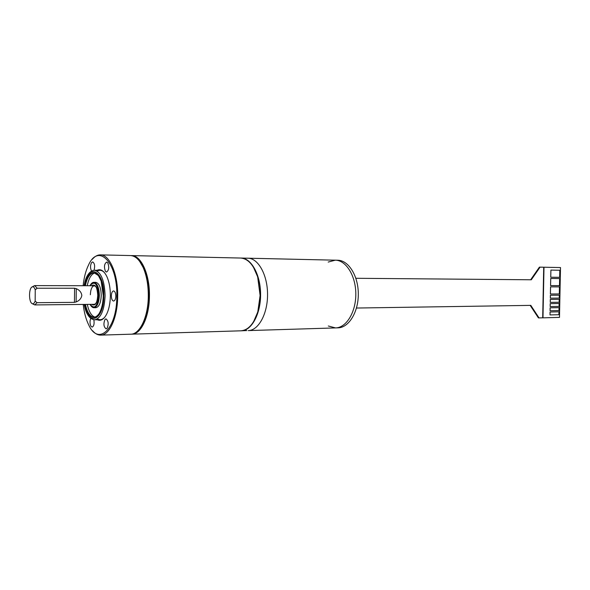 <?xml version="1.0" encoding="UTF-8"?>
<svg xmlns="http://www.w3.org/2000/svg" width="590" height="590" viewBox="0 0 590 590"><rect width="100%" height="100%" fill="white"/><g stroke="black" fill="none" stroke-linecap="round" stroke-linejoin="round"><path stroke-width="0.89" d="M241.163 330.806L241.399 330.798C251.606 330.702 260.751 313.887 260.596 294.351C260.588 274.815 251.311 258.066 241.104 258.051L240.868 258.051M247.763 258.206L247.97 258.206C258.228 258.228 267.543 274.888 267.55 294.322C267.705 313.755 258.523 330.489 248.265 330.592C258.523 330.489 267.705 313.755 267.55 294.322C267.543 274.888 258.228 258.228 247.97 258.206L247.763 258.206M328.328 326.005L335.577 327.915C346.345 327.782 355.954 312.11 355.814 293.96C355.814 275.818 346.072 260.227 335.304 260.175L335.076 260.175M248.184 328.335L247.704 328.35M247.328 260.389L247.785 260.382M246.819 330.54L241.399 330.798M531.302 279.778L355.881 278.288L531.302 279.778L540.064 267.145L543.707 267.218L542.689 317.818L539.046 317.921L530.794 305.369L356.478 308.039M539.046 317.921L538.397 317.877L530.174 305.377M530.653 279.763L539.408 267.137L540.064 267.145M560.5 267.558L543.995 267.226L542.984 317.84L559.482 317.391L560.5 267.558M550.913 270.095L550.736 277.219L550.913 270.095L559.799 270.25L559.652 277.322L550.772 277.219M559.6 278.569L550.713 278.48L550.566 285.604L550.743 278.48L559.63 278.569L559.482 285.634L550.603 285.604M559.431 286.88L550.544 286.865L550.396 293.99L550.573 286.865L559.46 286.88L559.313 293.945L550.433 293.99M559.261 295.192L550.374 295.243L550.345 298.179L550.404 295.243L559.291 295.192L559.231 298.105L550.345 298.179M559.173 299.351L550.286 299.432L550.264 302.368L550.323 299.44L559.202 299.351L559.143 302.257L550.264 302.368M559.084 303.503L550.205 303.621L550.175 306.557L550.234 303.629L559.121 303.503L559.062 306.409L550.175 306.557M559.003 307.656L550.116 307.81L550.057 310.746L550.153 307.81L559.032 307.656L558.973 310.561L550.094 310.746M558.914 311.808L550.035 311.999L550.005 314.927L550.064 311.999L558.951 311.808L558.892 314.713L550.005 314.927M241.104 258.051L337.775 260.234C348.557 260.279 358.307 275.84 358.307 293.953C358.455 312.066 348.83 327.701 338.048 327.841L335.577 327.915C346.345 327.782 355.954 312.11 355.814 293.96C355.814 275.818 346.072 260.227 335.304 260.175L328.195 262.063M92.564 330.717C95.115 333.697 97.829 335.164 100.706 335.12C109.519 335.341 117.646 317.354 117.683 296.224C118.103 274.166 109.585 254.519 100.381 254.88C97.498 254.858 94.798 256.348 92.276 259.349M139.97 328.261C145.332 320.864 148.201 310.134 148.577 296.055C148.459 280.921 145.494 269.379 139.697 261.422L143.776 268.524C147.006 276.312 148.606 285.486 148.577 296.055L148.304 296.077C148.333 285.339 146.703 276.009 143.422 268.096C139.823 260.006 135.501 255.824 130.464 255.559L100.381 254.88M148.304 296.077C148.26 316.764 139.874 334.397 130.781 334.198L100.706 335.12M83.212 304.425C84.141 312.671 86.022 319.596 88.847 325.201C98.53 346.293 116.982 328.947 116.813 296.209C117.668 262.358 98.434 242.896 88.596 264.895C85.816 270.522 83.994 277.462 83.138 285.715M97.225 319.743C100.927 321.366 104.187 319.249 107.019 313.379C109.135 308.563 110.249 302.692 110.374 295.767C110.374 288.215 109.209 281.814 106.871 276.57C103.995 270.721 100.706 268.627 97.026 270.286M111.34 295.833C111.458 298.99 112.211 300.723 113.605 301.048C114.925 300.76 115.67 299.123 115.824 296.143C115.706 292.987 114.954 291.246 113.56 290.922C112.233 291.217 111.495 292.854 111.34 295.833M104.998 319.426C103.279 323.777 103.656 326.919 106.141 328.866L107.092 328.328C108.826 323.991 108.449 320.842 105.964 318.873L104.998 319.426M90.757 318.371C89.695 321.13 89.776 323.777 91 326.307L92.165 327.096C93.921 326.218 94.481 323.77 93.84 319.751M94.046 270.264C95.13 266.002 94.658 263.221 92.637 261.923L91.59 262.565C90.196 265.397 90.181 268.221 91.539 271.046M105.455 271.378L106.554 272.071C108.966 270.242 109.357 267.13 107.727 262.749L106.642 262.071C104.231 263.885 103.833 266.99 105.455 271.378M97.416 318.895C100.005 320.377 102.505 319.751 104.917 317.014M104.74 272.956C102.306 270.235 99.799 269.63 97.225 271.135M93.987 307.722C97.173 306.999 98.958 302.891 99.341 295.406C99.054 287.5 97.232 283.141 93.884 282.33L95.772 282.337C99.135 283.148 100.956 287.5 101.244 295.398C100.861 302.877 99.076 306.977 95.875 307.7L93.987 307.722C92.608 307.781 91.295 306.66 90.034 304.359M94.916 272.882C91.347 274.011 88.78 278.288 87.217 285.722M87.291 304.388C88.92 311.808 91.516 316.063 95.093 317.162M94.378 304.315C95.167 303.762 97.048 304.337 97.748 295.325C96.922 284.749 94.968 286.563 94.297 285.737C91.937 286.268 90.624 289.277 90.351 294.749M35.245 289.823L35.157 301.114C34.161 303.666 33.003 304.403 31.676 303.312C28.873 301.018 28.829 289.565 31.609 287.249C33.018 286.106 34.227 286.961 35.245 289.823L37.155 288.23L74.576 288.245L76.25 288.658L76.132 301.955L74.451 302.36L37.037 302.685L35.157 301.114M32.413 286.762L34.626 285.612L37.155 288.23M76.132 301.955C79.421 300.612 81.317 298.415 81.826 295.369C81.376 292.323 79.517 290.081 76.25 288.658M32.487 303.791L34.699 304.919L37.037 302.685M131.341 334.161L131.895 334.161C140.995 334.36 149.388 316.742 149.432 296.069C149.867 274.483 141.084 255.241 131.577 255.588L131.017 255.595M131.577 255.588L240.631 258.044C248.066 258.641 253.752 264.969 257.683 277.034L260.109 295.524L257.823 311.682C253.988 323.785 248.353 330.164 240.927 330.813L131.895 334.161M253.471 267.27L257.882 277.315L260.271 295.502L258.022 311.402L253.693 321.484M90.041 285.73C94.629 280.346 97.512 283.569 98.7 295.391C97.409 306.682 94.555 309.669 90.123 304.359M91.686 304.344C95.086 306.424 97.136 303.422 97.822 295.332C97.217 286.843 95.145 283.643 91.612 285.73M85.417 304.403C87.254 312.626 90.174 316.926 94.171 317.295C97.026 318.29 102.962 310.849 103.265 295.708L101.141 281.024L98.353 275.486L93.994 272.757C89.997 273.163 87.114 277.477 85.344 285.715M84.695 285.715C88.161 263.774 103.936 271.275 103.309 295.715C103.471 319.411 88.301 325.614 84.776 304.411M84.267 304.418C87.799 327.052 103.965 320.908 103.803 295.745C104.459 269.8 87.645 262.292 84.193 285.715M99.99 270.323L94.474 270.25C100.986 271.835 104.526 280.346 105.094 295.774C104.334 310.377 100.861 318.386 94.673 319.795C89.702 319.382 86.206 314.256 84.186 304.418M74.576 288.245L74.451 302.36M335.577 327.915L248.265 330.592M143.776 268.524L143.422 268.096M93.884 282.33C92.505 282.286 91.199 283.421 89.96 285.73M94.474 270.25C89.503 270.707 86.052 275.862 84.112 285.715M100.189 319.684L94.673 319.795M95.248 285.737L34.626 285.612M95.322 304.307L34.699 304.919"/></g></svg>
